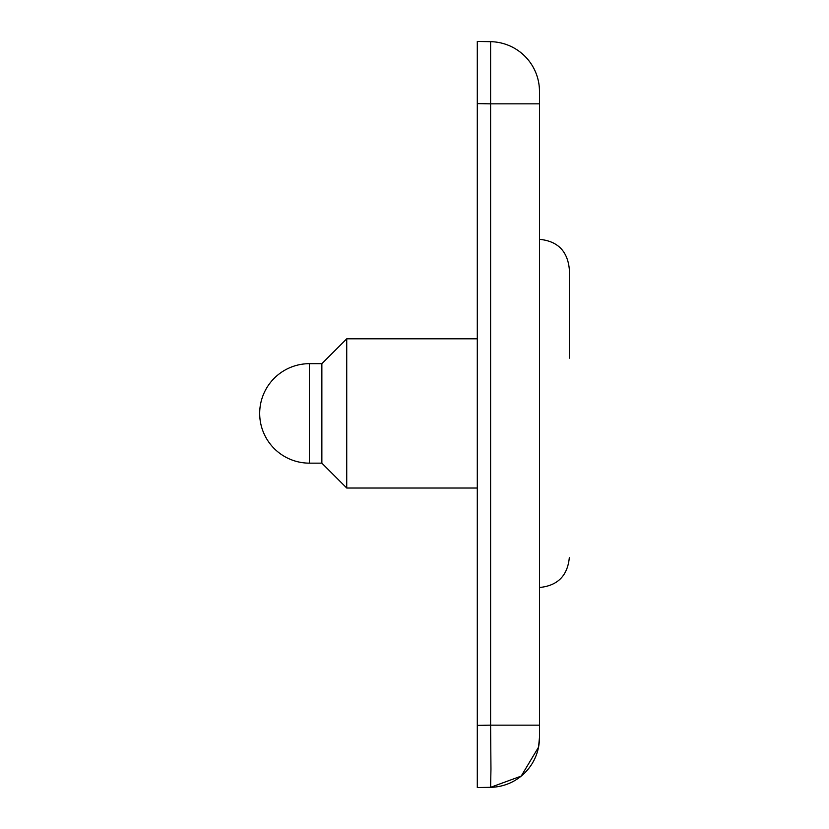 <?xml version="1.0" encoding="UTF-8"?>
<svg xmlns="http://www.w3.org/2000/svg" width="829" height="829" viewBox="0 0 829 829"><rect width="100%" height="100%" fill="white"/><g stroke="black" fill="none" stroke-linecap="round" stroke-linejoin="round"><path stroke-width="1.24" d="M539.472 91.418A49.74 49.74 0 0 0 490.602 41.678L477.297 41.45L477.297 103.615L490.602 103.843L490.602 41.678A49.74 49.74 0 0 1 539.472 91.418L539.472 725.157L490.602 725.157L490.602 103.843L539.472 103.843L539.472 95.055M477.297 747.768L477.297 787.55L477.297 725.385L490.602 725.157L490.955 769.105L490.602 787.322L477.297 787.55M477.297 103.615L477.297 725.385M539.472 737.582L539.472 725.157L539.472 737.582A49.74 49.74 0 0 1 490.602 787.322L521.192 776.11L538.539 747.178L539.472 737.582L538.539 747.178M321.859 363.672L309.424 363.672L309.424 463.152L321.859 463.152L321.859 363.672L346.729 338.802L346.729 488.022L477.297 488.022M569.316 269.166C567.544 251.042 557.596 241.094 539.472 239.322C557.596 241.094 567.544 251.042 569.316 269.166L569.316 358.159M346.729 338.802L477.297 338.802M321.859 463.152L346.729 488.022M539.472 587.502C557.596 585.74 567.544 575.792 569.316 557.658C567.544 575.792 557.596 585.74 539.472 587.502M309.424 363.672A49.74 49.74 0 0 0 259.684 413.412A49.74 49.74 0 0 0 309.424 463.152"/></g></svg>
